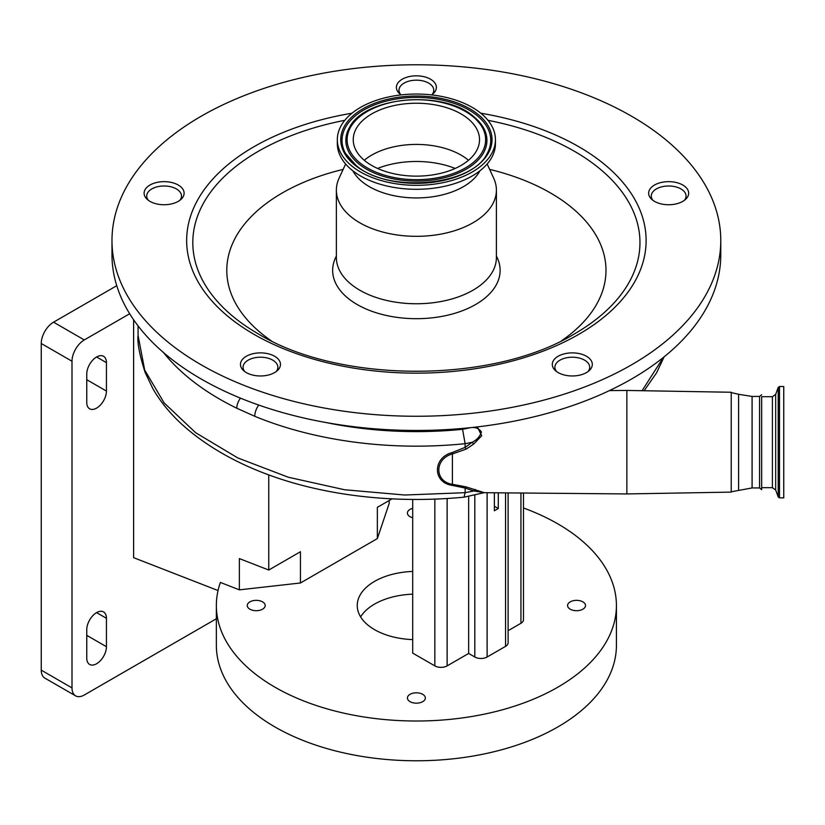<?xml version="1.0" encoding="UTF-8"?>
<svg xmlns="http://www.w3.org/2000/svg" width="825" height="825" viewBox="0 0 825 825"><rect width="100%" height="100%" fill="white"/><g stroke="black" fill="none" stroke-linecap="round" stroke-linejoin="round"><path stroke-width="1.24" d="M783.75 386.523L783.75 497.846L779.512 497.846L779.512 386.523L783.75 386.523M761.661 454.606L761.661 396.701L772.396 396.701L772.396 487.668L775.665 489.957L778.202 496.928L779.512 497.846M772.396 487.668L761.661 487.668L761.661 489.637L761.661 396.701M761.661 394.732L759.567 396.443L759.567 487.936L752.091 487.936L731.218 491.793M626.856 390.442L731.218 392.257L731.218 492.113L626.856 493.938L626.856 390.442L609.458 390.586M477.355 426.907L481.718 435.765L473.602 444.139L466.084 449.13L452.915 453.802C434.156 458.411 434.125 482.058 452.915 484.388L466.084 486.884L484.213 492.659M432.104 94.524A17.397 10.044 0 0 0 433.775 90.214A17.397 10.044 0 0 0 416.388 80.169A17.397 10.044 0 0 0 398.991 90.214A17.397 10.044 0 0 0 400.672 94.524M179.819 200.341A17.397 10.044 0 0 0 181.5 196.041A17.397 10.044 0 0 0 164.103 185.996A17.397 10.044 0 0 0 146.716 196.041A17.397 10.044 0 0 0 148.397 200.341M276.179 371.57A17.397 10.044 0 0 0 277.86 367.259A17.397 10.044 0 0 0 260.473 357.215A17.397 10.044 0 0 0 243.076 367.259A17.397 10.044 0 0 0 244.757 371.57M258.751 405.065A10.436 4.95 112.4 0 0 254.77 416.295L236.796 408.231A278.303 160.679 180 0 1 163.432 352.481M588.019 371.57A17.397 10.044 0 0 0 589.7 367.259A17.397 10.044 0 0 0 572.303 357.215A17.397 10.044 0 0 0 554.905 367.259A17.397 10.044 0 0 0 556.586 371.57M684.379 200.341A17.397 10.044 0 0 0 686.06 196.041A17.397 10.044 0 0 0 668.663 185.996A17.397 10.044 0 0 0 651.265 196.041A17.397 10.044 0 0 0 652.946 200.341M240.457 398.145A10.436 5.497 116 0 0 236.796 408.231M325.875 422.513A267.867 154.657 0 0 0 416.388 431.609A267.867 154.657 0 0 0 462.567 429.299L465.125 443.675L465.125 447.377L472.209 442.231C476.778 440.003 479.851 436.611 481.429 432.042C478.871 428.093 474.787 426.721 469.177 427.927L469.177 427.804M642.077 390.699L663.362 357.452M484.213 492.649L473.849 490.968L465.166 488.06L452.399 485.409C432.455 482.769 432.475 457.555 452.399 452.492L465.125 447.377M138.074 325.916L138.074 335.455L144.684 370.043L164.123 402.899L195.721 432.764L237.806 457.937L288.255 477.221L344.654 489.761L404.704 495.021L465.125 492.69L473.849 490.968A3.826 2.073 104.4 0 1 475.293 489.442M465.125 488.266L465.125 492.69L464.001 497.176L484.141 492.69M254.77 416.295A278.303 160.679 180 0 0 416.388 446.16A278.303 160.679 180 0 0 465.125 443.675A156.544 90.379 180 0 0 472.209 442.231L473.602 444.139M498.29 492.814L498.29 508.53L494.381 506.272M412.696 499.558L412.696 653.101L434.837 665.878A8.693 5.022 180 0 0 447.129 665.878L468.662 653.452L468.662 496.299M498.29 508.53L494.381 510.778L494.381 492.772M508.107 492.896L508.107 642.799A8.693 5.022 180 0 1 505.56 646.357L487.111 657.009A8.693 5.022 180 0 1 474.808 657.009L468.662 653.452M523.483 507.983A200.032 115.49 0 0 1 557.834 523.865A200.032 115.49 0 0 1 616.419 605.519A200.032 115.49 0 0 1 492.938 712.222A200.032 115.49 0 0 1 274.942 687.184A200.032 115.49 0 0 1 216.356 605.519A200.032 115.49 0 0 1 220.388 582.44L239.374 589.844L300.444 582.986L377.355 538.581L389.225 503.322L389.225 500.486M412.696 639.602A59.142 34.145 180 0 1 374.571 629.661A59.142 34.145 180 0 1 357.246 605.519A59.142 34.145 180 0 1 412.696 571.447M570.199 609.18A8.962 5.177 0 0 0 579.975 610.304A8.962 5.177 0 0 0 585.513 605.519A8.962 5.177 0 0 0 582.883 601.858A8.962 5.177 0 0 0 573.107 600.744A8.962 5.177 0 0 0 567.579 605.519A8.962 5.177 0 0 0 570.199 609.18M410.046 701.652A8.962 5.177 0 0 0 419.822 702.766A8.962 5.177 0 0 0 425.349 697.991A8.962 5.177 0 0 0 422.73 694.33A8.962 5.177 0 0 0 412.954 693.206A8.962 5.177 0 0 0 407.416 697.991A8.962 5.177 0 0 0 410.046 701.652M249.892 609.18A8.962 5.177 0 0 0 259.658 610.304A8.962 5.177 0 0 0 265.196 605.519A8.962 5.177 0 0 0 262.567 601.858A8.962 5.177 0 0 0 252.801 600.744A8.962 5.177 0 0 0 247.263 605.519A8.962 5.177 0 0 0 249.892 609.18M412.696 508.334A8.962 5.177 0 0 0 407.416 513.057A8.962 5.177 0 0 0 410.046 516.718A8.962 5.177 0 0 0 412.696 517.77M523.483 493.03L523.483 619.719A8.693 5.022 180 0 1 520.936 623.277L508.107 630.682M412.696 594.165A59.142 34.145 0 0 0 360.618 616.883M216.356 605.519L216.356 645.284A200.032 115.49 0 0 0 274.942 726.949A200.032 115.49 0 0 0 492.938 751.988A200.032 115.49 0 0 0 616.419 645.284L616.419 605.519M116.748 285.698L53.553 322.183L84.294 339.941A17.397 10.044 120 0 0 72.002 361.247L72.002 687.895A17.397 10.044 120 0 0 75.601 695.857A17.397 10.044 120 0 0 84.294 695.001L216.356 618.76M129.669 313.748L84.294 339.941M239.374 589.844L239.374 558.597L268.754 570.034L268.754 474.829M218.037 590.545L133.609 557.669L133.609 319.77M377.355 538.581L377.355 507.344L391.896 498.939M268.754 570.034L300.444 551.739L300.444 582.986M106.435 362.66A13.912 8.033 120 0 0 103.558 356.297A13.912 8.033 120 0 0 96.597 356.978A13.912 8.033 120 0 0 86.759 374.024L86.759 402.425A13.912 8.033 120 0 0 89.636 408.798A13.912 8.033 120 0 0 100.361 405.075A13.912 8.033 120 0 0 106.435 391.071L106.435 362.66L96.597 356.978M106.435 618.307A13.912 8.033 120 0 0 103.558 611.933A13.912 8.033 120 0 0 96.597 612.624A13.912 8.033 120 0 0 86.759 629.671L86.759 658.072A13.912 8.033 120 0 0 89.636 664.445A13.912 8.033 120 0 0 100.361 660.712A13.912 8.033 120 0 0 106.435 646.707L106.435 618.307L96.597 612.624M75.601 695.857L44.849 678.109A17.397 10.044 -60 0 1 41.25 670.148L72.002 687.895M72.002 361.247L41.25 343.489L41.25 670.148M41.25 343.489A17.397 10.044 -60 0 1 53.553 322.183M465.166 447.573L466.084 449.13M452.399 452.492L452.399 485.409M466.084 486.884L465.166 488.06M276.653 357.627A20.006 11.55 0 0 0 254.286 353.44A20.006 11.55 0 0 0 240.467 364.423A20.006 11.55 0 0 0 244.282 371.209A20.006 11.55 0 0 0 266.65 375.406A20.006 11.55 0 0 0 280.469 364.423A20.006 11.55 0 0 0 276.653 357.627M588.483 357.627A20.006 11.55 0 0 0 566.125 353.44A20.006 11.55 0 0 0 552.296 364.423A20.006 11.55 0 0 0 556.122 371.209A20.006 11.55 0 0 0 578.48 375.406A20.006 11.55 0 0 0 592.309 364.423A20.006 11.55 0 0 0 588.483 357.627M684.843 186.409A20.006 11.55 0 0 0 662.485 182.212A20.006 11.55 0 0 0 648.656 193.194A20.006 11.55 0 0 0 652.482 199.99A20.006 11.55 0 0 0 674.85 204.177A20.006 11.55 0 0 0 688.669 193.194A20.006 11.55 0 0 0 684.843 186.409M720.782 240.518L720.782 254.729A304.394 175.746 180 0 1 510.448 421.864A304.394 175.746 180 0 1 170.125 358.019A304.394 175.746 180 0 1 111.983 254.729L111.983 240.518A304.394 175.746 180 0 1 322.317 73.384A304.394 175.746 180 0 1 662.65 137.218A304.394 175.746 180 0 1 720.782 240.518A304.394 175.746 180 0 1 510.448 407.663A304.394 175.746 180 0 1 170.125 343.819A304.394 175.746 180 0 1 111.983 240.518M431.568 94.896A20.006 11.55 0 0 0 436.384 87.378A20.006 11.55 0 0 0 432.568 80.582A20.006 11.55 0 0 0 410.2 76.395A20.006 11.55 0 0 0 396.382 87.378A20.006 11.55 0 0 0 400.207 94.163A20.006 11.55 0 0 0 401.198 94.896M180.293 186.409A20.006 11.55 0 0 0 157.926 182.212A20.006 11.55 0 0 0 144.107 193.194A20.006 11.55 0 0 0 147.922 199.99A20.006 11.55 0 0 0 170.29 204.177A20.006 11.55 0 0 0 184.109 193.194A20.006 11.55 0 0 0 180.293 186.409M561.505 340.787A189.595 109.467 0 0 0 569.776 206.002A189.595 109.467 0 0 0 489.637 169.383M343.138 169.383A189.595 109.467 0 0 0 263 334.692A189.595 109.467 0 0 0 271.26 340.787M496.403 256.09A83.737 48.345 180 0 1 453.843 313.582A83.737 48.345 180 0 1 348.645 298.763A83.737 48.345 180 0 1 336.373 256.09M487.162 164L493.721 178.282A80.015 46.2 180 0 1 496.403 190.132A80.015 46.2 180 0 1 441.107 234.063A80.015 46.2 180 0 1 351.656 217.284A80.015 46.2 180 0 1 336.373 190.132A80.015 46.2 180 0 1 339.044 178.282L345.613 164M479.903 170.837A66.443 38.363 180 0 1 427.309 197.412A66.443 38.363 180 0 1 362.629 182.119A66.443 38.363 180 0 1 352.873 170.837M495.443 139.683L495.443 143.663A79.056 45.643 180 0 1 440.818 187.069A79.056 45.643 180 0 1 352.43 170.486A79.056 45.643 180 0 1 337.332 143.663L337.332 139.683A79.056 45.643 180 0 1 391.957 96.278A79.056 45.643 180 0 1 480.346 112.86A79.056 45.643 180 0 1 495.443 139.683A79.056 45.643 180 0 1 440.818 183.098A79.056 45.643 180 0 1 352.43 166.516A79.056 45.643 180 0 1 337.332 139.683M467.466 118.253A63.143 36.455 180 0 1 479.531 139.683A63.143 36.455 180 0 1 435.899 174.353A63.143 36.455 180 0 1 365.3 161.112A63.143 36.455 180 0 1 353.244 139.683A63.143 36.455 180 0 1 396.877 105.012A63.143 36.455 180 0 1 467.466 118.253M364.289 160.277A63.143 36.455 180 0 1 467.466 159.442A63.143 36.455 180 0 1 468.487 160.277M772.396 396.701L775.665 394.412L778.202 387.441L778.202 496.928M775.665 394.412L775.665 489.957M759.567 396.443L752.091 396.443L752.091 487.936M752.091 396.443L738.602 394.298L738.602 490.081M462.567 429.299A146.108 84.356 0 0 0 469.177 427.927L468.074 427.917M434.837 499.218L434.837 665.878M487.111 492.711L487.111 657.009M505.56 492.876L505.56 646.357M447.129 498.578L447.129 665.878M474.808 495L474.808 657.009M520.936 493.01L520.936 623.277M86.759 379.706L106.435 391.071M86.759 635.343L106.435 646.707M480.779 113.211A229.732 132.629 180 0 1 602.24 162.566A229.732 132.629 180 0 1 551.42 347.82A229.732 132.629 180 0 1 230.536 318.481A229.732 132.629 180 0 1 351.986 113.211M487.967 120.316A223.575 129.082 180 0 1 597.259 166.733A223.575 129.082 180 0 1 574.478 333.877C493.02 383.697 339.756 383.697 258.287 333.877A223.575 129.082 180 0 1 235.507 318.471A223.575 129.082 180 0 1 344.798 120.316M496.403 190.132L496.403 257.565A80.015 46.2 180 0 1 441.107 301.496A80.015 46.2 180 0 1 351.656 284.718A80.015 46.2 180 0 1 336.373 257.565L336.373 190.132M477.572 114.015A75.632 43.663 180 0 1 460.845 175.013A75.632 43.663 180 0 1 355.193 165.351A75.632 43.663 180 0 1 371.931 104.362A75.632 43.663 180 0 1 477.572 114.015M476.541 115.129A74.363 42.931 180 0 1 487.132 153.594A74.363 42.931 180 0 1 487.121 153.605C472.354 185.8 387.843 193.72 356.06 165.402L345.644 153.605A74.363 42.931 180 0 1 345.644 153.594A74.363 42.931 180 0 1 382.656 102.104A74.363 42.931 180 0 1 476.541 115.129M355.833 165.289A74.363 42.931 180 0 1 345.644 153.605M359.318 164.299A70.538 40.724 180 0 1 349.274 127.834A70.538 40.724 180 0 1 349.295 127.803C364.207 96.525 442.767 89.482 473.282 116.232L483.481 127.803A70.538 40.724 180 0 1 483.491 127.834A70.538 40.724 180 0 1 448.367 176.663A70.538 40.724 180 0 1 359.318 164.299M473.447 116.428A70.538 40.724 180 0 1 483.481 127.803M472.416 116.181A69.259 39.982 180 0 1 457.091 172.033A69.259 39.982 180 0 1 360.35 163.185A69.259 39.982 180 0 1 375.674 107.332A69.259 39.982 180 0 1 472.416 116.181M377.592 168.444A68.403 39.487 180 0 1 455.183 168.444M778.202 387.441L779.512 386.523M761.661 489.637L759.567 487.936M738.602 394.298L731.218 392.576M484.162 492.69L626.856 493.938M433.775 90.214L433.775 93.081M181.5 198.897L181.5 196.041M277.86 367.259L277.86 370.126M589.7 367.259L589.7 370.126M686.06 198.897L686.06 196.041M398.991 90.214L398.991 93.081M146.716 198.897L146.716 196.041M243.076 367.259L243.076 370.126M554.905 367.259L554.905 370.126M651.265 198.897L651.265 196.041M664.115 356.854L656.576 372.828L644.139 390.741M138.074 335.445C137.167 342.519 139.507 354.832 145.097 372.384L152.852 388.627C160.029 401.105 169.496 412.809 181.252 423.741C246.417 483.141 357.039 507.416 464.001 497.176"/></g></svg>
